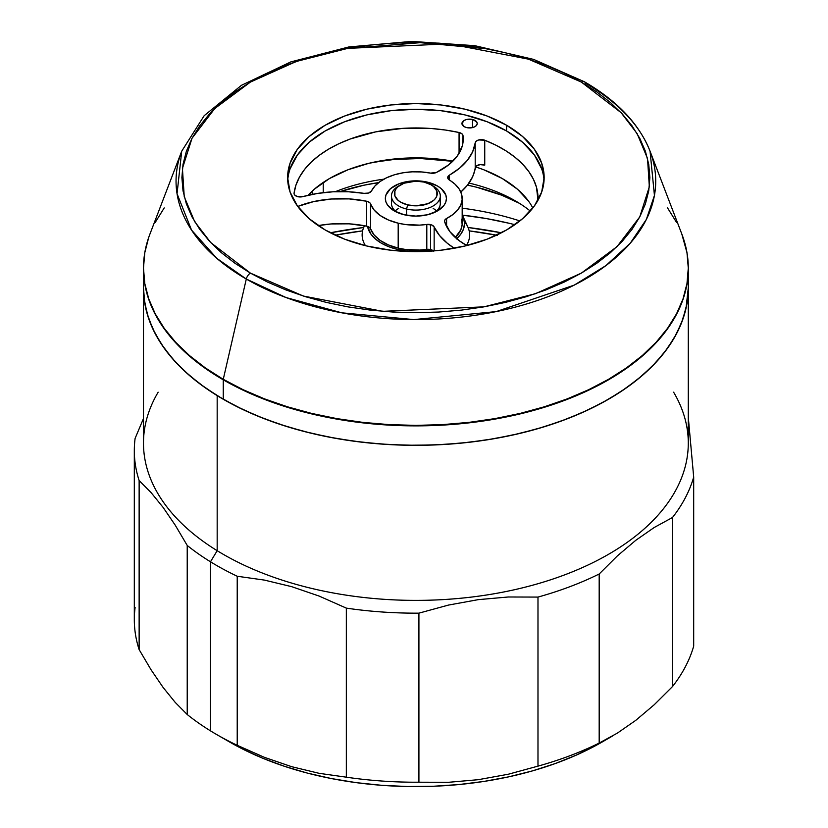 <?xml version="1.0" encoding="UTF-8"?>
<svg xmlns="http://www.w3.org/2000/svg" width="828" height="828" viewBox="0 0 828 828"><rect width="100%" height="100%" fill="white"/><g stroke="black" fill="none" stroke-linecap="round" stroke-linejoin="round"><path stroke-width="1.24" d="M581.339 82.065L621.052 112.639L637.115 133.587L647.527 158.49L649.338 186.755L639.744 216.926L616.984 246.672L581.339 273.126L535.519 293.692L484.018 306.836L382.795 311.328L303.369 296.051L250.429 273.126A6.106 3.529 120 0 0 246.299 279.036L286.074 297.552L341.747 312.808L413.793 319.587L496.158 311.607L574.208 285.132L605.868 265.633L630.201 243.277L646.368 219.42L654.441 195.408L650.052 151.193A239.83 138.473 180 0 1 531.214 302.53A239.83 138.473 180 0 1 246.299 279.036L223.26 379.317A272.402 157.268 0 0 0 546.873 405.999A272.402 157.268 0 0 0 681.848 234.107L650.052 151.193C639.247 124.055 617.367 100.912 584.392 81.765L533.667 59.409L474.723 45.654L411.671 41.4L348.909 46.937L290.825 61.903L241.455 85.305L204.185 115.682L181.715 151.193L177.047 193.731L191.547 230.091L216.822 258.357L246.299 279.036A239.83 138.473 180 0 1 181.715 151.193L149.92 234.107A272.402 157.268 0 0 0 223.26 379.317L246.299 279.036A6.106 3.529 -60 0 1 250.429 273.126L235.007 263.294L221.324 252.654L209.515 241.279L199.703 229.294L191.961 216.812L186.383 203.947L183.019 190.833L181.891 177.596L183.019 164.358L186.383 151.234L191.961 138.379L199.703 125.897L209.515 113.912L221.324 102.537L235.007 91.887L250.429 82.065L267.444 73.164L285.888 65.267L305.584 58.446L326.335 52.785L347.957 48.314L370.23 45.095L392.948 43.149L415.884 42.497L438.819 43.149L461.538 45.095L483.811 48.314L505.432 52.785L526.184 58.446L545.88 65.267L564.323 73.164L581.339 82.065L596.76 91.887L610.443 102.537L622.252 113.912L632.064 125.897L639.806 138.379L645.385 151.234L648.748 164.358L649.876 177.596L648.748 190.833L645.385 203.947L639.806 216.812L632.064 229.294L622.252 241.279L610.443 252.654L596.76 263.294L581.339 273.126L564.323 282.027L545.88 289.924L526.184 296.734L505.432 302.406L483.811 306.877L461.538 310.096L438.819 312.042L415.884 312.694L392.948 312.042L370.23 310.096L347.957 306.877L326.335 302.406L305.584 296.734L285.888 289.924L267.444 282.027L250.429 273.126L210.716 242.552L194.652 221.604L184.24 196.702L182.429 168.436L192.024 138.255L214.783 108.52L250.429 82.065L296.248 61.489L347.75 48.355L448.973 43.853L528.399 59.14L581.339 82.065A6.106 3.529 -60 0 1 584.382 81.755A6.106 3.529 120 0 0 581.339 82.065M290.09 168.881L297.387 154.991L309.237 142.188L325.187 130.969L344.624 121.757L366.804 114.916L390.857 110.704L415.884 109.275L440.91 110.704L464.963 114.916L487.143 121.757L506.581 130.969L506.581 125.235A128.268 74.054 180 0 1 544.151 177.596A128.268 74.054 180 0 1 464.963 246.009A128.268 74.054 180 0 1 325.187 229.956A128.268 74.054 180 0 1 287.616 177.596A128.268 74.054 180 0 1 366.804 109.182A128.268 74.054 180 0 1 506.581 125.235L506.581 130.969A128.268 74.054 0 0 0 369.102 114.378A128.268 74.054 0 0 0 287.72 180.463M584.382 81.755A6.106 3.529 -60 0 1 585.468 83.214A239.83 138.473 180 0 1 650.052 151.193M148.709 237.429L144.786 252.695L143.482 268.106L144.786 283.528L148.709 298.794L155.209 313.76L164.213 328.292L175.639 342.243L189.384 355.481L205.313 367.88L223.26 379.317L243.07 389.677L264.546 398.879L287.471 406.807L311.639 413.41L336.81 418.606L362.736 422.363L389.181 424.619L415.884 425.385L442.587 424.619L469.031 422.363L494.958 418.606L520.129 413.41L544.296 406.807L567.221 398.879L588.698 389.677L608.508 379.317L626.454 367.88L642.383 355.481L656.128 342.243L667.554 328.292L676.559 313.76L683.059 298.794L686.981 283.528L688.285 268.106L686.981 252.695L681.796 233.982M676.559 222.453L667.554 207.921M164.213 207.921L155.209 222.453M544.048 180.463A128.268 74.054 0 0 0 506.581 130.969L522.53 142.188L534.381 154.991L541.678 168.881M506.581 125.235L487.143 116.023L464.963 109.182L440.91 104.97L415.884 103.541L390.857 104.97L366.804 109.182L344.624 116.023L325.187 125.235L309.237 136.454L297.387 149.257L290.09 163.147L287.616 177.596L290.09 192.044L297.387 205.934L309.237 218.737L325.187 229.956L344.624 239.168L366.804 246.009L390.857 250.222L415.884 251.65L440.91 250.222L464.963 246.009L487.143 239.168L506.581 229.956L522.53 218.737L534.381 205.934L541.678 192.044L544.151 177.596L541.678 163.147L534.381 149.257L522.53 136.454L506.581 125.235M485.705 48.655L420.282 42.683L346.073 48.655M432.009 185.389A24.426 14.107 180 0 1 440.32 195.977A24.426 14.107 180 0 1 406.548 209.018A24.426 14.107 0 0 0 436.201 203.812A24.426 14.107 0 0 0 433.158 186.01L431.005 184.758A21.373 12.337 180 0 1 433.665 200.345A21.373 12.337 180 0 1 407.707 204.889L406.548 209.018L406.548 215.259L406.548 209.018A24.426 14.107 180 0 1 391.458 195.977A24.426 14.107 180 0 1 399.758 185.389M400.773 184.758L398.61 186.01A24.426 14.107 0 0 0 406.548 209.018L407.707 204.889A21.373 12.337 180 0 1 400.773 184.758A21.373 12.337 180 0 1 424.06 182.088L430.995 184.758L433.655 186.631L436.853 191.071L436.853 195.894L435.642 198.202L433.665 200.345L427.765 203.75L415.894 205.83L407.707 204.889L400.773 202.218L398.113 200.345L394.915 195.905L394.915 191.082L396.126 188.774L398.102 186.631L404.002 183.226L415.873 181.146L424.06 182.088A21.373 12.337 180 0 1 431.005 184.758M464.394 221.562A53.748 31.029 180 0 1 466.485 245.388A53.748 31.029 0 0 0 467.82 226.924L462.862 216.191A48.624 28.069 180 0 1 456.683 238.681M397.295 249.352L397.088 250.843L397.295 249.352L388.891 246.754L381.522 243.266L375.467 239.013L370.975 234.158L367.539 226.406A48.624 28.069 180 0 0 397.295 249.352A48.624 28.069 180 0 0 431.781 249.932L415.904 251.484L406.413 250.946L397.295 249.352M456.321 238.992L460.813 234.138L463.576 228.88L464.508 223.394L463.566 217.919L462.179 214.835A48.624 28.069 180 0 1 462.862 216.191M364.496 225.733L363.947 226.924A53.748 31.029 0 0 0 365.479 245.688A53.748 31.029 180 0 1 364.537 225.744M462.179 208.18A212.548 122.71 180 0 1 519.891 220.931A212.548 122.71 0 0 0 462.179 208.18M514.85 224.698A243.09 140.346 0 0 0 462.345 215.125L486.45 218.582L508.909 223.229M515.213 200.79A140.481 81.103 180 0 1 515.223 200.79A140.481 81.103 180 0 1 530.293 211.068A140.481 81.103 0 0 0 515.213 200.79L515.213 200.79A140.481 81.103 0 0 0 469.021 183.06A140.481 81.103 180 0 1 515.213 200.79L515.223 200.79M373.335 162.288A140.481 81.103 180 0 1 452.699 161.315L420.469 158.521L394.118 159.462L373.345 162.288M323.241 192.634L323.241 182.429L323.241 192.634M383.871 179.169A140.481 81.103 0 0 0 335.309 191.703A140.481 81.103 180 0 1 383.871 179.169M519.353 203.284A152.694 88.161 0 0 0 467.468 185.13L476.431 187.18L501.664 195.18L519.353 203.274M378.613 182.615A152.694 88.161 0 0 0 340.039 191.599L363.865 185.224L378.613 182.615M310.283 192.945L310.283 194.787L310.283 192.945M312.228 194.383L312.228 191.082L312.228 194.383M143.482 268.603A272.402 157.268 180 0 0 223.26 379.814L243.07 390.185L264.546 399.375L287.471 407.314L311.639 413.907L336.81 419.103L362.736 422.86L389.181 425.126L415.884 425.882L442.587 425.126L469.031 422.86L494.958 419.103L520.129 413.907L544.296 407.314L567.221 399.375L588.698 390.185L608.508 379.814L626.454 368.377L642.383 355.978L656.128 342.74L667.554 328.788L676.559 314.257L683.059 299.291L686.981 284.025L688.285 268.355A272.402 157.268 180 0 1 688.285 268.603A272.402 157.268 180 0 1 520.129 413.907A272.402 157.268 180 0 1 223.26 379.814L223.26 399.262A272.402 157.268 0 0 0 520.129 433.354A272.402 157.268 0 0 0 688.285 288.061A272.402 157.268 0 0 0 687.768 278.332A272.402 157.268 180 0 1 688.285 288.061A272.402 157.268 180 0 1 516.072 434.307A272.402 157.268 180 0 1 217.174 395.629L217.174 550.692L210.488 561.788A281.572 162.557 0 0 0 237.222 576.247L264.318 580.076L291.622 586.648L319.111 596.067L346.332 608.125A281.572 162.557 0 0 0 418.916 613.155L448.486 605.071L478.274 599.648L508.278 596.988L537.983 597.081A281.572 162.557 0 0 0 599.182 574.001L617.388 555.878L635.738 540.342L654.213 527.498L672.502 517.5A281.572 162.557 0 0 0 693.688 477.104L688.285 417.177L693.688 477.104A281.572 162.557 180 0 1 672.502 517.5L672.502 686.557L654.213 704.752L635.738 720.37L617.388 733.111L599.182 743.058A281.572 162.557 180 0 1 537.983 766.138L508.278 774.242L478.274 779.686L448.486 782.305L418.916 782.212A281.572 162.557 180 0 1 346.332 777.181L319.111 773.321L291.622 766.676L264.318 757.299L237.222 745.303A281.572 162.557 180 0 1 216.781 734.602A281.572 162.557 180 0 1 210.488 730.855L210.488 561.788A281.572 162.557 180 0 1 187.221 545.455L187.221 714.512A281.572 162.557 0 0 0 210.488 730.855A281.572 162.557 0 0 0 237.222 745.303L237.222 576.247A281.572 162.557 180 0 1 210.488 561.788L210.488 730.855A281.572 162.557 180 0 1 187.221 714.512L175.226 702.413L163.116 687.457L151.079 669.811L139.135 649.607L139.135 480.55A281.572 162.557 180 0 1 134.312 450.598A281.572 162.557 180 0 1 135.109 438.405A281.572 162.557 0 0 0 139.135 480.55L151.079 492.588L163.116 507.419L175.226 525.169L187.221 545.455A281.572 162.557 0 0 0 210.488 561.788L217.174 550.692A272.402 157.268 0 0 0 516.072 589.37A272.402 157.268 0 0 0 688.285 443.115L688.285 288.061L686.981 303.472L683.059 318.739L676.559 333.715L667.554 348.246L656.128 362.198L642.383 375.436L626.454 387.825L608.508 399.262L588.698 409.632L567.221 418.823L544.296 426.762L520.129 433.354L494.958 438.561L469.031 442.307L442.587 444.574L415.884 445.329L389.181 444.574L362.736 442.307L336.81 438.561L311.639 433.354L287.471 426.762L264.546 418.823L243.07 409.632L223.26 399.262L223.26 379.814L205.313 368.377L189.384 355.978L175.639 342.74L164.213 328.788L155.209 314.257L148.709 299.291L144.786 284.025L143.482 268.355A272.402 157.268 180 0 0 143.482 268.603L143.482 288.061A272.402 157.268 0 0 0 223.26 399.262L205.313 387.825L189.384 375.436L175.639 362.198L164.213 348.246L155.209 333.715L148.709 318.739L144.786 303.472L143.482 288.061L143.482 443.115A272.402 157.268 0 0 0 217.174 550.692L217.174 395.629L199.869 383.871L184.634 371.182L171.644 357.696L160.994 343.537L152.797 328.851L147.146 313.76L144.072 298.432L143.482 287.896M472.509 119.46L472.509 127.605L474.993 126.653L476.649 125.214L477.228 123.527L476.649 121.84L472.509 119.46L466.671 119.46L464.187 120.412L461.952 123.538A7.638 4.409 180 0 1 472.509 119.46A7.638 4.409 180 0 1 477.228 123.527A7.638 4.409 180 0 1 466.671 127.605A7.638 4.409 180 0 1 461.952 123.527L464.197 126.653L466.671 127.605L472.519 127.605L472.509 119.46M395.173 210.943A24.426 14.107 180 0 1 398.61 208.449M392.327 199.724A24.426 14.107 0 0 0 396.695 212.185A24.426 14.107 180 0 1 391.458 203.46L391.458 195.977M427.558 182.181L427.31 183.06L427.558 182.181L421.835 181.177L409.912 181.187L398.91 183.816L390.485 188.68L385.931 195.046L385.341 198.482L385.931 201.918L387.67 205.23L394.294 210.943A30.543 17.636 180 0 1 390.485 188.68A30.543 17.636 180 0 1 427.558 182.181A30.543 17.636 180 0 1 437.474 210.943L444.098 205.22L445.837 201.908L446.427 198.472L445.837 195.025L441.272 188.67L437.474 186L427.558 182.181M404.209 214.762A30.543 17.636 180 0 1 394.294 210.943L404.209 214.762L415.894 216.108L427.579 214.762L437.484 210.933A30.543 17.636 180 0 1 404.209 214.762M459.24 132.542A6.106 3.529 180 0 1 462.997 135.513L462.997 142.571L462.997 135.513A75.855 43.801 180 0 1 463.235 139.042A75.855 43.801 180 0 1 436.408 172.462L448.631 164.875L457.439 155.85L462.314 145.873L462.997 135.513L461.838 133.722L459.24 132.542A6.106 3.529 0 0 0 459.064 132.501L459.064 153.377L459.064 132.501L445.547 130.058L431.626 128.537L403.329 128.319L375.715 131.869L350.254 138.99L338.766 143.782L328.323 149.299L319.049 155.488L311.08 162.247L304.518 169.502L299.457 177.14L295.958 185.068L294.075 193.172A122.151 70.525 180 0 1 459.064 132.501A6.106 3.529 180 0 1 459.24 132.542L459.24 153.076L459.24 132.542M302.81 196.619A6.106 3.529 180 0 1 297.832 196.702L302.81 196.619A88.078 50.85 180 0 1 363.999 193.359L368.584 193.038L371.461 190.947A46.296 26.734 180 0 1 430.529 173.114L436.408 172.462A6.106 3.529 180 0 1 430.529 173.114L421.473 171.945L412.189 171.831L403.05 172.793L394.428 174.791L386.676 177.741L380.093 181.518L374.949 185.979L371.461 190.947A6.106 3.529 180 0 1 363.999 193.359L348.567 191.785L332.897 191.806L317.486 193.441L302.81 196.619M430.581 224.616A6.106 3.529 180 0 1 434.151 226.975L434.151 250.894L434.151 226.975L431.812 225.009L426.803 224.45A46.296 26.734 180 0 1 398.185 223.177A46.296 26.734 180 0 1 370.53 203.833L370.53 228.766A46.296 26.734 0 0 0 398.185 248.11L398.185 223.177L398.185 248.11A46.296 26.734 0 0 0 426.803 249.383L426.803 224.45L419.61 225.123L405.12 224.471L398.185 223.177L388.363 219.969L380.187 215.497L374.111 210.001L370.023 202.984L367.994 201.628L366.607 201.225L366.607 226.158A75.855 43.801 0 0 0 318.221 225.599L331.169 223.953L349.116 223.829L366.607 226.158L366.607 201.225L349.116 198.896L331.169 199.02L313.771 201.566L297.894 206.4A75.855 43.801 180 0 1 366.607 201.225A6.106 3.529 180 0 1 370.53 203.833L370.53 228.766L369.153 227.162L366.607 226.158A6.106 3.529 0 0 1 370.53 228.766L374.111 234.935L380.187 240.43L388.363 244.902L398.185 248.11L405.12 249.404L419.61 250.056L426.803 249.383L426.803 224.45A6.106 3.529 180 0 1 430.581 224.616L430.581 249.549L430.581 224.616M433.437 250.946A6.106 3.529 0 0 0 430.581 249.549L426.803 249.383A6.106 3.529 0 0 1 430.581 249.549L433.644 251.153M452.844 161.181A122.151 70.525 0 0 0 308.026 195.284L314.288 189.239L329.472 178.548L347.977 169.771L369.091 163.251L392.006 159.235L415.832 157.869L439.668 159.224L452.844 161.181M294.075 193.711L294.965 195.284L297.832 196.702A6.106 3.529 180 0 1 294.054 193.441A6.106 3.529 180 0 1 294.075 193.172L294.075 193.711M462.179 198.472A46.296 26.734 180 0 0 449.387 180.028A6.106 3.529 180 0 1 447.7 177.596A6.106 3.529 180 0 1 449.5 175.091L459.581 168.167L467.375 160.321L472.643 151.793L475.21 142.871A6.106 3.529 180 0 1 484.742 140.222L478.646 139.953L476.255 141.143L475.21 142.871L475.21 167.805A6.106 3.529 0 0 1 484.742 165.155L484.742 140.222A122.151 70.525 180 0 1 538.034 198.472A122.151 70.525 180 0 1 538.003 200.241L536.482 187.263L533.429 179.283L528.792 171.551L522.623 164.182L515.037 157.279L506.105 150.924L495.962 145.221L484.742 140.222L484.742 165.155L480.168 164.606L476.255 166.076L472.643 176.726L467.375 185.255L460.823 192.044A88.078 50.85 0 0 0 475.21 167.805L475.21 142.871A88.078 50.85 180 0 1 449.5 175.091L448.176 176.219L448.114 178.879L455.089 184.261L459.209 189.063L461.6 194.238L462.138 199.589L460.823 204.899L457.698 209.95L452.895 214.535L446.602 218.478L446.602 226.468L446.602 218.478L444.874 219.958L444.636 221.738L449.904 231.654L459.054 240.565L466.795 245.564A75.855 43.801 180 0 1 444.636 221.738A6.106 3.529 180 0 1 444.543 221.117A6.106 3.529 180 0 1 446.602 218.478A46.296 26.734 180 0 0 462.179 198.472L462.179 223.415A46.296 26.734 0 0 1 455.286 237.45L460.823 229.832L462.138 224.523L461.6 219.172M449.5 175.091L449.5 180.09L449.5 175.091M440.32 195.977L440.32 203.46A24.426 14.107 180 0 1 435.073 212.185A24.426 14.107 0 0 0 439.44 199.724M454.282 248.255A88.078 50.85 180 0 1 434.151 226.975L439.502 235.473L447.379 243.297L454.282 248.255M528.719 201.38L517.428 189.188L502.223 178.506L483.707 169.74L475.562 166.863A122.151 70.525 0 0 1 532.828 208.014M433.158 208.449A24.426 14.107 180 0 1 436.594 210.943M475.676 216.853A258.967 149.516 0 0 0 462.407 215.249L475.676 216.853M693.688 646.161A281.572 162.557 180 0 1 672.502 686.557A281.572 162.557 0 0 0 693.688 646.161L693.688 477.104L693.688 646.161M216.781 734.602L229.739 742.085A263.242 151.979 0 0 0 602.028 742.085L612.223 736.195M673.609 392.182A272.402 157.268 180 0 1 556.292 577.882A272.402 157.268 180 0 1 217.174 550.692A272.402 157.268 180 0 1 158.158 392.182M501.385 232.792A259.578 149.868 0 0 0 468.068 227.493L501.385 232.792M363.699 227.493A259.578 149.868 0 0 0 330.382 232.792L363.699 227.493M335.257 235.183A254.082 146.691 180 0 1 362.592 230.867L335.257 235.183M497.421 235.359L469.176 230.867A254.082 146.691 180 0 1 496.51 235.183M134.312 450.598L134.312 619.654A281.572 162.557 0 0 0 139.135 649.607A281.572 162.557 180 0 1 135.109 607.462M346.332 608.125L346.332 777.181A281.572 162.557 0 0 0 418.916 782.212L418.916 613.155A281.572 162.557 180 0 1 346.332 608.125L346.332 777.181L319.111 773.321L291.622 766.676L264.318 757.299L237.222 745.303L237.222 576.247L264.318 580.076L291.622 586.648L319.111 596.067L346.332 608.125M599.182 743.058L599.182 574.001A281.572 162.557 180 0 1 537.983 597.081L537.983 766.138A281.572 162.557 0 0 0 599.182 743.058L599.182 574.001L617.388 555.878L635.738 540.342L654.213 527.498L672.502 517.5L672.502 686.557L654.213 704.752L635.738 720.37L617.388 733.111L599.182 743.058M688.285 287.885L685.977 308.492L681.206 323.686L673.889 338.528L664.077 352.883L651.874 366.618L637.394 379.586L620.793 391.685L602.215 402.781L581.836 412.779L559.863 421.566L536.503 429.07L511.983 435.217L486.543 439.947L460.409 443.218L433.851 444.988L407.128 445.247L380.487 443.994L354.177 441.241L328.468 437.008L303.607 431.347L279.812 424.298L257.342 415.946L236.394 406.362L217.174 395.629A272.402 157.268 180 0 1 143.482 288.061M143.482 418.502L135.109 438.405L143.482 418.502M229.542 741.971L242.428 748.936L262.673 758.21L284.397 766.283L307.374 773.093L331.407 778.558L356.257 782.646L381.677 785.306L407.417 786.517L433.251 786.269L458.919 784.551L484.163 781.394L508.754 776.83L532.445 770.889L555.019 763.633L576.257 755.136L602.225 741.971M418.916 613.155L448.486 605.071L478.274 599.648L508.278 596.988L537.983 597.081L537.983 766.138L508.278 774.242L478.274 779.686L448.486 782.305L418.916 782.212L418.916 613.155M139.135 480.55L151.079 492.588L163.116 507.419L175.226 525.169L187.221 545.455L187.221 714.512L175.226 702.413L163.116 687.457L151.079 669.811L139.135 649.607L139.135 480.55M688.285 268.603L688.285 288.061"/></g></svg>
